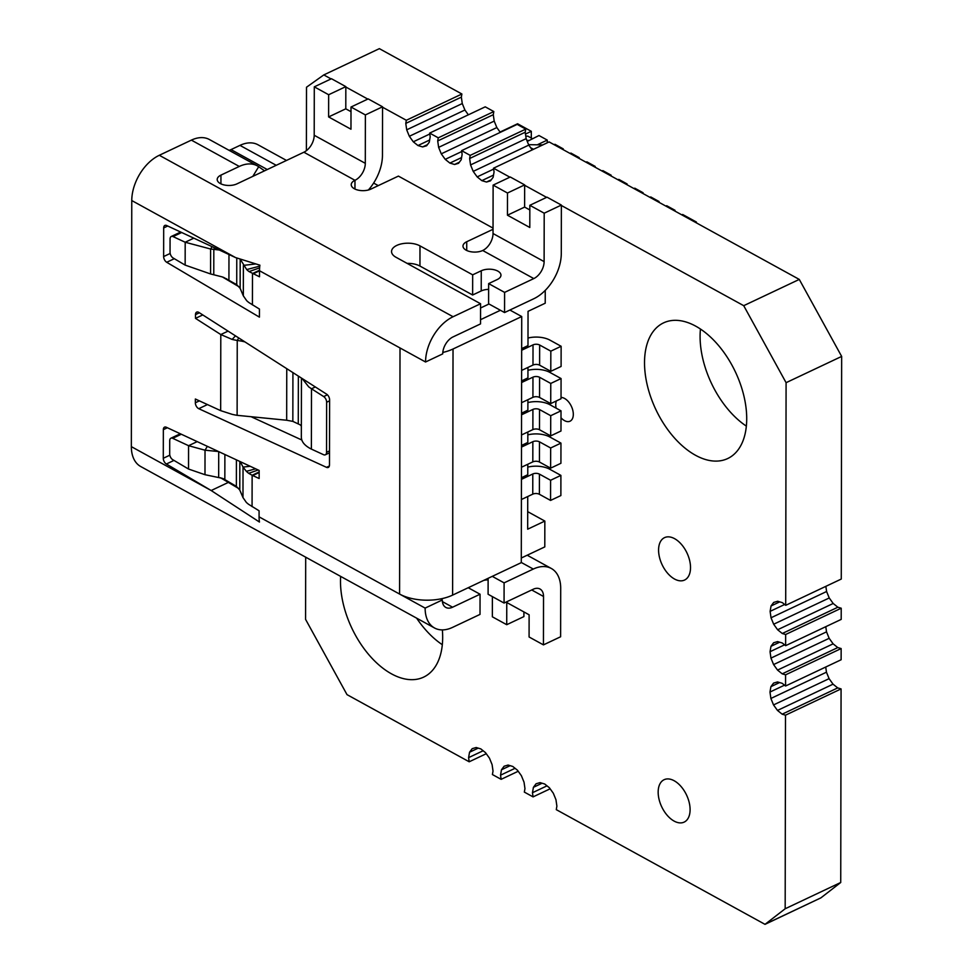 <?xml version="1.0" encoding="UTF-8"?>
<svg xmlns="http://www.w3.org/2000/svg" width="973" height="973" viewBox="0 0 973 973"><rect width="100%" height="100%" fill="white"/><g stroke="black" fill="none" stroke-linecap="round" stroke-linejoin="round"><path stroke-width="1.46" d="M468.341 114.814L464.912 110.01L462.272 103.552L461.348 97.142L461.895 94.004L379.361 48.65L323.79 74.921L306.507 87.229L306.398 150.669M305.692 557.188L305.583 619.375L347.008 694.637L469.193 761.786L468.597 757.626L469.545 752.226L472.197 748.675L476.162 747.507L480.832 748.906L485.503 752.652L489.468 758.174L492.095 764.632L493.019 771.042L492.411 774.544L501.131 779.337L500.536 775.177L501.472 769.777L504.123 766.225L508.101 765.058L512.771 766.456L517.441 770.202L521.394 775.712L524.033 782.183L524.958 788.592L524.338 792.095L533.058 796.887L532.462 792.715L533.411 787.327L536.062 783.776L540.027 782.608L544.698 784.007L549.368 787.741L553.333 793.263L555.96 799.721L556.884 806.143L556.276 809.645L765.009 924.35L785.175 908.758L785.503 715.179L782.158 714.182L777.488 710.436L773.523 704.926L770.896 698.456L769.971 692.046L770.908 686.658L773.571 683.107L777.536 681.939L782.207 683.326L785.564 686.014L785.576 674.836L782.219 673.839L777.549 670.093L773.596 664.571L770.957 658.113L770.044 651.703L770.981 646.315L773.632 642.764L777.597 641.596L782.28 642.983L785.625 645.671L785.649 634.493L782.292 633.496L777.622 629.75L773.669 624.228L771.03 617.77L770.117 611.36L771.054 605.96L773.705 602.421L777.67 601.253L782.353 602.64L785.697 605.328L786.087 382.681L743.713 305.68L561.372 205.485M486.269 753.71L469.193 761.786M483.143 750.755L468.597 757.626M478.217 748.128L469.545 752.226M518.208 771.261L501.131 779.337M515.07 768.293L500.536 775.177M510.156 765.678L501.472 769.777M550.134 788.811L533.058 796.887M547.008 785.843L532.462 792.715M542.083 783.229L533.411 787.327M765.325 924.119L820.896 897.86L765.009 924.35M820.896 897.86L840.733 882.487L785.175 908.758M840.733 882.487L841.073 688.92L785.503 715.179M841.073 688.92L837.717 687.911L782.158 714.182M837.717 687.911L833.046 684.177L777.488 710.436M833.046 684.177L829.093 678.655L773.523 704.926M829.093 678.655L826.454 672.197L770.896 698.456M826.454 672.197L825.724 667.028M784.506 685.174L769.971 692.046M779.592 682.547L770.908 686.658M785.576 674.836L841.146 648.565L841.122 659.755L785.564 686.014M841.146 648.565L837.789 647.568L782.219 673.839M837.789 647.568L833.119 643.834L777.549 670.093M833.119 643.834L829.166 638.312L773.596 664.571M829.166 638.312L826.527 631.854L770.957 658.113M826.527 631.854L825.785 626.685M784.579 644.831L770.044 651.703M779.665 642.204L770.981 646.315M785.649 634.493L841.219 608.222L841.195 619.4L785.625 645.671M841.219 608.222L837.862 607.225L782.292 633.496M837.862 607.225L833.192 603.479L777.622 629.75M833.192 603.479L829.239 597.969L773.669 624.228M829.239 597.969L826.6 591.511L771.03 617.77M826.6 591.511L825.858 586.342M784.652 604.488L770.117 611.36M779.738 601.861L771.054 605.96M786.087 382.681L841.657 356.422L841.268 579.057L785.697 605.328M841.657 356.422L799.283 279.421L743.713 305.68M799.283 279.421L549.1 141.924L493.53 168.195L494.065 171.929L493.129 177.317L490.465 180.869L486.5 182.036L481.83 180.637L477.159 176.891L473.206 171.382L470.567 164.923L469.643 158.502L470.19 155.376L461.603 150.645L462.126 154.379L461.19 159.767L458.538 163.318L454.573 164.486L449.891 163.087L445.22 159.353L441.268 153.831L438.628 147.373L437.716 140.951L438.264 137.825L429.665 133.094L430.2 136.828L429.263 142.216L426.6 145.768L422.635 146.935L417.964 145.536L413.294 141.803L409.341 136.281L406.702 129.823L405.777 123.401L406.325 120.275L382.547 107.212M546.607 197.373L524.654 185.296M509.888 177.183L493.53 168.195M491.292 179.774L486.5 182.036M493.506 175.116L481.83 180.637M493.664 169.095L477.159 176.891M532.219 149.915L528.777 145.111L473.206 171.382M528.777 145.111L526.138 138.653L470.567 164.923M526.138 138.653L525.213 132.243L469.643 158.502M525.213 132.243L525.761 129.105L470.19 155.376M525.761 129.105L517.162 124.386L461.603 150.645M459.353 162.223L454.573 164.486M461.579 157.565L449.891 163.087M461.725 151.545L445.22 159.353M500.28 132.364L496.838 127.56L441.268 153.831M496.838 127.56L494.199 121.102L438.628 147.373M494.199 121.102L493.287 114.692L437.716 140.951M493.287 114.692L493.822 111.554L438.264 137.825M493.822 111.554L485.235 106.835L429.665 133.094M427.427 144.673L422.635 146.935M429.64 140.015L417.964 145.536M429.798 133.994L413.294 141.803M464.912 110.01L409.341 136.281M462.272 103.552L406.702 129.823M461.348 97.142L405.777 123.401M461.895 94.004L406.325 120.275M367.782 99.088L345.829 87.023M331.063 78.91L323.79 74.921M674.155 780.735A23.449 13.744 -115.3 0 0 664.109 779.714A23.449 13.744 -115.3 0 0 661.701 806.787A23.449 13.744 -115.3 0 0 684.141 822.112A23.449 13.744 -115.3 0 0 689.188 802.445A23.449 13.744 -115.3 0 0 674.155 780.735M416.626 618.147A75.03 43.992 -115.3 0 0 442.314 644.698M340.647 576.393A75.03 43.992 -115.3 0 0 367.758 653.418A75.03 43.992 -115.3 0 0 423.644 677.123A75.03 43.992 -115.3 0 0 442.362 629.896M674.581 538.665A23.449 13.744 -115.3 0 0 664.523 537.643A23.449 13.744 -115.3 0 0 662.114 564.717A23.449 13.744 -115.3 0 0 684.566 580.042A23.449 13.744 -115.3 0 0 689.614 560.375A23.449 13.744 -115.3 0 0 674.581 538.665M700.451 329.032A75.03 43.992 -115.3 0 0 746.352 426.125M695.731 326.162A75.03 43.992 -115.3 0 0 663.55 322.878A75.03 43.992 -115.3 0 0 655.838 409.511A75.03 43.992 -115.3 0 0 727.682 458.551A75.03 43.992 -115.3 0 0 743.822 395.634A75.03 43.992 -115.3 0 0 695.731 326.162M561.007 417.782A12.892 7.565 -115.3 0 0 570.044 421.2A12.892 7.565 -115.3 0 0 572.817 410.387A12.892 7.565 -115.3 0 0 564.559 398.444A12.892 7.565 -115.3 0 0 561.044 397.434M556.386 400.925A12.892 7.565 -115.3 0 0 556.13 408.149M493.031 229.3L466.736 241.73A11.725 5.972 0.1 0 0 462.99 246.096A11.725 5.972 0.1 0 0 466.128 250.17A11.725 5.972 0.1 0 0 482.705 250.499L533.8 278.582A14.072 8.854 118.8 0 0 544.114 261.603L493.031 233.532A14.072 8.854 -61.2 0 1 482.705 250.499M354.95 189.054L354.975 180.309A14.072 8.854 118.8 0 0 365.301 163.33L314.206 135.259A14.072 8.854 -61.2 0 1 303.88 152.226L354.975 180.309A11.725 5.972 0.1 0 0 351.229 184.675A11.725 5.972 0.1 0 0 354.367 188.75A11.725 5.972 0.1 0 0 370.932 189.078L398.407 176.101L493.031 228.096M303.88 152.226L236.913 183.885A11.725 5.972 -179.9 0 1 220.336 183.556A11.725 5.972 -179.9 0 1 217.198 179.482A11.725 5.972 -179.9 0 1 220.944 175.116L239.285 166.444L191.377 140.124L159.304 155.279A37.521 23.62 -61.2 0 0 131.769 200.547L131.343 446.643L211.177 490.526L259.45 522.039A37.521 23.62 -61.2 0 1 259.073 516.845L259.086 510.789L248.65 504.342A37.521 19.119 -179.9 0 1 246.291 502.348L242.982 497.58L239.784 490.051L236.378 486.378L223.328 478.728A14.072 7.176 0.1 0 0 221.929 478.23L204.987 474.702L188.531 469.035L172.768 459.706A4.695 2.749 64.7 0 1 169.691 453.977L169.716 440.708A4.695 2.749 64.7 0 1 170.895 438.215A4.695 2.749 64.7 0 1 172.695 438.312L188.567 445.695L197.203 441.62M545.245 290.38L545.221 303.211L528.047 311.336L527.986 345.622L521.662 348.614M527.731 496.534L527.67 529.19L544.844 521.078L527.707 511.652M544.844 521.078L544.795 546.899L521.297 558.003M373.62 183.07L378.266 185.624M527.95 367.429L527.938 377.901L521.601 380.893M527.901 399.708L527.877 410.18L521.552 413.172M527.84 431.988L527.816 442.46L521.492 445.439M527.78 464.255L527.767 474.727L521.431 477.719M524.654 184.894L510.278 177.001L493.116 185.113L507.48 193.019L524.654 184.894L524.617 207.091L529.823 209.949M523.912 611.932L523.9 616.59L506.726 624.702L492.362 616.809L492.387 596.619M345.829 86.621L331.465 78.728L314.291 86.84L328.655 94.734L345.829 86.621L345.792 108.818L350.998 111.676M240.173 259.073L246.704 269.582A37.521 19.119 0.1 0 0 249.052 271.576L259.499 276.794L259.499 270.737A37.521 23.62 -61.2 0 1 259.9 265.179L235.551 257.577L166.675 225.529A4.695 2.749 -115.3 0 0 164.875 225.432A4.695 2.749 -115.3 0 0 163.683 227.925L163.634 256.556A4.695 2.749 -115.3 0 0 166.724 262.284L259.426 317.137L259.438 309.061L249.003 302.627A37.521 19.119 -179.9 0 1 246.643 300.633L243.335 295.853L240.136 288.336L236.731 284.663L223.741 277.451A34.541 17.611 0.1 0 0 222.112 276.879L210.582 273.96L185.15 265.106L173.121 257.991A4.695 2.749 64.7 0 1 170.044 252.262L170.068 238.981A4.695 2.749 64.7 0 1 171.248 236.5A4.695 2.749 64.7 0 1 173.048 236.597L185.186 242.241L210.618 249.015L219.253 250M251.618 416.955L301.8 440.003M220.445 477.731L238.993 488.701M222.501 277.013L239.358 286.986M259.159 471.954L252.129 475.274L259.146 478.521L259.159 470.446L166.322 427.256A4.695 2.749 -115.3 0 0 164.522 427.159A4.695 2.749 -115.3 0 0 163.342 429.64L163.282 458.283A4.695 2.749 -115.3 0 0 166.371 464.012L211.177 490.526L228.351 482.401M301.362 426.198A14.072 7.176 0.1 0 0 300.158 424.824L292.837 421.382L286.67 420.239L237.12 415.325A37.521 19.119 -179.9 0 1 232.012 414.303L220.664 410.642L195.354 399.015L195.342 402.773A4.695 2.749 -115.3 0 0 198.76 408.684L326.514 467.344A4.695 2.749 -115.3 0 0 328.29 467.441A4.695 2.749 -115.3 0 0 329.482 464.948L329.604 399.842A4.695 2.749 -115.3 0 0 326.636 394.187L198.93 312.467A4.695 2.749 -115.3 0 0 196.692 312.126A4.695 2.749 -115.3 0 0 195.5 314.62L195.5 318.366L220.798 334.554L232.146 339.419L235.478 335.855M533.8 278.582L504.598 292.387L488.641 283.605L497.227 279.543A11.725 5.972 -179.9 0 0 500.961 275.177A11.725 5.972 -179.9 0 0 493.931 269.691A11.725 5.972 -179.9 0 0 481.258 270.774L472.671 274.836L419.983 245.877A16.419 8.368 -179.9 0 0 401.958 243.761A16.419 8.368 -179.9 0 0 391.547 251.533A16.419 8.368 -179.9 0 0 395.938 257.237L480.565 303.746L453.09 316.736A37.521 23.62 118.8 0 0 425.554 361.992L259.499 270.737M480.565 303.746L480.528 323.912L453.053 336.901A14.072 8.854 118.8 0 0 442.727 353.88L425.554 361.992M468.22 587.728L480.054 594.223L452.579 607.213A14.072 8.854 118.8 0 1 445.829 607.444A14.072 8.854 118.8 0 1 442.301 599.976L425.128 608.101A37.521 23.62 118.8 0 0 434.53 627.986L140.744 466.541A37.521 23.62 -61.2 0 1 131.343 446.643M434.53 627.986A37.521 23.62 118.8 0 0 452.542 627.39L480.017 614.401L480.054 594.223M425.128 608.101L399.575 594.053L400.012 347.957M442.301 599.976L440.428 598.954A37.521 19.119 -179.9 0 1 399.575 594.053L259.073 516.845M488.641 283.605L488.604 303.783L504.561 312.552L533.763 298.76A37.521 23.62 118.8 0 0 561.287 253.491L561.372 205.072L544.199 213.196L544.114 261.603M407.103 263.379A16.419 8.368 -179.9 0 1 419.947 266.055L472.635 295.001L481.221 290.951A11.725 5.972 -179.9 0 1 488.628 289.358M504.598 292.387L504.561 312.552M531.708 589.966L543.53 596.473A14.072 8.854 118.8 0 0 540.003 589.006A14.072 8.854 118.8 0 0 533.253 589.237L504.063 603.041L488.093 594.26L488.118 578.315M483.739 580.394A11.725 5.972 -179.9 0 1 488.118 579.847M543.53 596.473L543.445 644.88L560.618 636.768L560.703 588.349A37.521 23.62 118.8 0 0 551.302 568.463A37.521 23.62 118.8 0 0 533.289 569.059L504.099 582.863L492.265 576.357M504.099 582.863L504.063 603.041M276.223 165.301L239.966 145.378L231.027 149.599A14.072 8.854 118.8 0 1 229.032 150.316M472.671 274.836L472.635 295.001M252.822 176.368L258.696 166.711A37.521 23.62 118.8 0 0 257.298 165.836A37.521 23.62 118.8 0 0 239.285 166.444M191.377 140.124A37.521 23.62 -61.2 0 1 209.39 139.516L257.298 165.836M258.696 166.711L264.534 170.822M239.966 145.378A37.521 23.62 -61.2 0 1 257.979 144.77L286.5 160.448M543.445 644.88L529.081 636.987L529.117 614.79L506.763 602.506L506.726 624.702M368.39 190.003A37.521 23.62 118.8 0 0 382.462 155.218L382.547 106.799L365.374 114.923L365.301 163.33M314.206 135.259L314.291 86.84M328.655 94.734L328.619 116.93L350.973 129.214L351.01 107.018L368.183 98.905L382.547 106.799M351.01 107.018L365.374 114.923M493.031 233.532L493.116 185.113M507.48 193.019L507.444 215.203L529.799 227.487L529.835 205.303L547.008 197.178L561.372 205.072M529.835 205.303L544.199 213.196M442.8 352.445A37.521 19.119 0.1 0 0 453.029 349.003L521.723 316.541L509.888 310.034M521.723 316.541L521.285 562.637L452.603 595.111A37.521 19.119 -179.9 0 1 440.428 598.954M500.426 310.278L480.528 319.691M228.071 331.124L220.798 334.554L220.664 410.642M202.773 314.936L195.5 318.366M252.421 304.914L252.481 273.547L259.511 270.226M232.146 339.419A37.521 19.119 0.1 0 0 237.242 340.441L238.75 337.947M242.07 340.076L241.45 341.097L244.855 341.864M241.45 341.097L237.242 340.441L237.12 415.325M315.337 386.962L311.494 388.774L323.681 396.57A4.695 2.749 64.7 0 1 326.636 402.226L326.551 452.311A4.695 2.749 64.7 0 1 325.359 454.792A4.695 2.749 64.7 0 1 323.571 454.707L311.384 449.1C304.488 445.622 301.156 441.462 301.362 436.622M302.141 378.521L308.733 386.889L311.494 388.774L311.384 449.1M250.195 466.274L243.031 467.101L246.351 471.309L255.692 468.84M246.351 471.309A37.521 19.119 0.1 0 0 248.699 473.304L258.173 469.995M248.699 473.304L252.129 475.274L252.068 506.641M240.27 461.652L243.031 467.101L242.982 497.58M188.531 469.035L188.567 445.695L205.023 450.207L218.475 451.521M204.987 474.702L205.023 450.207L207.358 446.352M243.335 295.853L243.384 265.386L255.814 263.951M246.704 269.582L259.779 266.128M249.052 271.576L259.609 267.891M214.692 247.872L213.817 249.319L213.768 274.556M212.053 246.643L210.618 249.015L210.582 273.96M193.809 238.154L185.186 242.241L185.15 265.106M345.792 108.818L328.619 116.93M524.617 207.091L507.444 215.203M480.553 307.991L488.993 304.002M226.612 279.446L226.612 278.764M527.78 467.125A18.755 9.56 0.1 0 1 549.733 469.241L560.898 475.383L550.596 480.261L539.419 474.119A4.695 2.396 0.1 0 0 532.79 473.985L521.431 479.361M539.419 474.119L539.383 494.284A4.695 2.396 0.1 0 0 532.766 494.15L521.394 499.526M539.383 494.284L550.56 500.426L560.874 495.561L560.898 475.383M550.596 480.261L550.56 500.426M527.84 434.858A18.755 9.56 0.1 0 1 549.781 436.974L560.959 443.116L550.657 447.981L539.48 441.839A4.695 2.396 0.1 0 0 532.851 441.706L521.492 447.081M539.48 441.839L539.443 462.017A4.695 2.396 0.1 0 0 532.815 461.883L521.455 467.247M539.443 462.017L550.621 468.159L560.922 463.282L560.959 443.116M550.657 447.981L550.621 468.159M527.889 402.579A18.755 9.56 0.1 0 1 549.842 404.695L561.02 410.837L550.718 415.702L539.541 409.56A4.695 2.396 0.1 0 0 532.912 409.426L521.552 414.802M539.541 409.56L539.504 429.738A4.695 2.396 0.1 0 0 532.876 429.604L521.516 434.98M539.504 429.738L550.682 435.88L560.983 431.003L561.02 410.837M550.718 415.702L550.682 435.88M527.95 370.299A18.755 9.56 0.1 0 1 549.891 372.416L561.068 378.558L550.767 383.435L539.589 377.293A4.695 2.396 0.1 0 0 532.961 377.159L521.601 382.523M539.589 377.293L539.553 397.458A4.695 2.396 0.1 0 0 532.924 397.325L521.564 402.7M539.553 397.458L550.73 403.6L561.032 398.735L561.068 378.558M550.767 383.435L550.73 403.6M527.998 338.032A18.755 9.56 0.1 0 1 549.952 340.136L561.129 346.279L550.827 351.156L539.65 345.014A4.695 2.396 0.1 0 0 533.022 344.88L521.662 350.256M539.65 345.014L539.614 365.179A4.695 2.396 0.1 0 0 532.985 365.057L521.625 370.421M539.614 365.179L550.791 371.321L561.093 366.456L561.129 346.279M550.827 351.156L550.791 371.321M675.007 211.117L675.007 210.29L666.7 205.729L665.885 206.106M674.18 210.667L675.007 210.29M696.4 222.878L696.4 222.039L682.669 214.498L681.854 214.887M695.586 222.428L696.4 222.039M626.284 184.347L627.099 183.958L618.804 179.397L617.989 179.786M649.915 197.337L650.73 196.947L659.037 201.508L659.037 202.348M658.222 201.898L659.037 201.508M633.946 188.555L634.761 188.178L643.068 192.739L642.253 193.128M643.068 193.566L643.068 192.739M627.099 184.797L627.099 183.958M531.294 138.044L531.307 131.319L517.575 123.766L500.061 132.048M611.129 176.028L611.141 175.189L610.314 175.578M611.141 175.189L602.834 170.628L602.019 171.017M528.582 144.661L537.266 144.819L547.276 140.088L538.969 135.527L529.288 140.428L526.843 140.392M527.257 141.389L529.288 140.428M547.276 140.088L547.264 142.8M554.124 144.685L554.938 144.296L563.233 148.869L562.418 149.246M563.233 149.696L563.233 148.869M578.388 158.027L579.203 157.638L570.896 153.077L570.081 153.466M579.203 157.638L579.203 158.477M595.172 167.247L595.172 166.407L586.865 161.846L586.05 162.236M531.307 131.319L525.481 134.067M532.377 138.64L527.865 136.171L525.773 136.123M594.357 166.797L595.172 166.407M537.266 144.819L542.776 144.916M534.141 149.003L531.903 149.477M532.936 148.978L530.638 147.714M466.736 241.73L466.724 250.475M220.944 175.116L220.932 183.861M228.971 254.512L228.923 280.042M236.731 284.663L236.767 257.979M259.146 472.537L252.749 475.566M235.551 257.577L131.769 200.547M453.09 316.736L159.304 155.279M452.579 607.213L442.399 601.618M533.289 569.059L521.285 562.467M267.283 169.533L231.027 149.599M419.983 245.877L419.947 266.055M481.258 270.774L481.221 290.951M452.603 595.111L453.029 349.003M329.361 466.006L326.514 467.344M207.444 404.573L198.76 408.684M199.38 400.864L195.342 402.773M199.404 312.771L195.5 314.62M169.813 455.194L163.282 458.283M167.368 427.743L163.342 429.64M173.96 460.411L166.371 464.012M163.683 227.925L167.721 226.016M163.634 256.556L170.166 253.467M166.724 262.284L174.313 258.696M253.102 273.839L259.499 270.81M286.755 368.67L286.67 420.239M292.922 372.623L292.837 421.382M298.358 376.101L298.273 423.875M329.506 450.913L326.551 452.311M329.592 400.827L326.636 402.226M327.414 394.807L323.681 396.57M239.832 461.457L239.784 490.051M236.415 459.864L236.378 486.378M224.836 479.555L224.885 454.5M218.67 477.281L218.706 451.63M181.331 434.238L172.695 438.312M240.136 288.336L240.185 259.086M173.048 236.597L181.683 232.511M532.79 473.985L532.766 494.15M532.851 441.706L532.815 461.883M532.912 409.426L532.876 429.604M532.961 377.159L532.924 397.325M533.022 344.88L532.985 365.057M527.196 555.218L551.302 568.463M301.448 378.071L301.338 437.242M329.506 452.834L325.359 454.792M180.321 433.763L170.895 438.215M171.248 236.5L180.674 232.048"/></g></svg>
